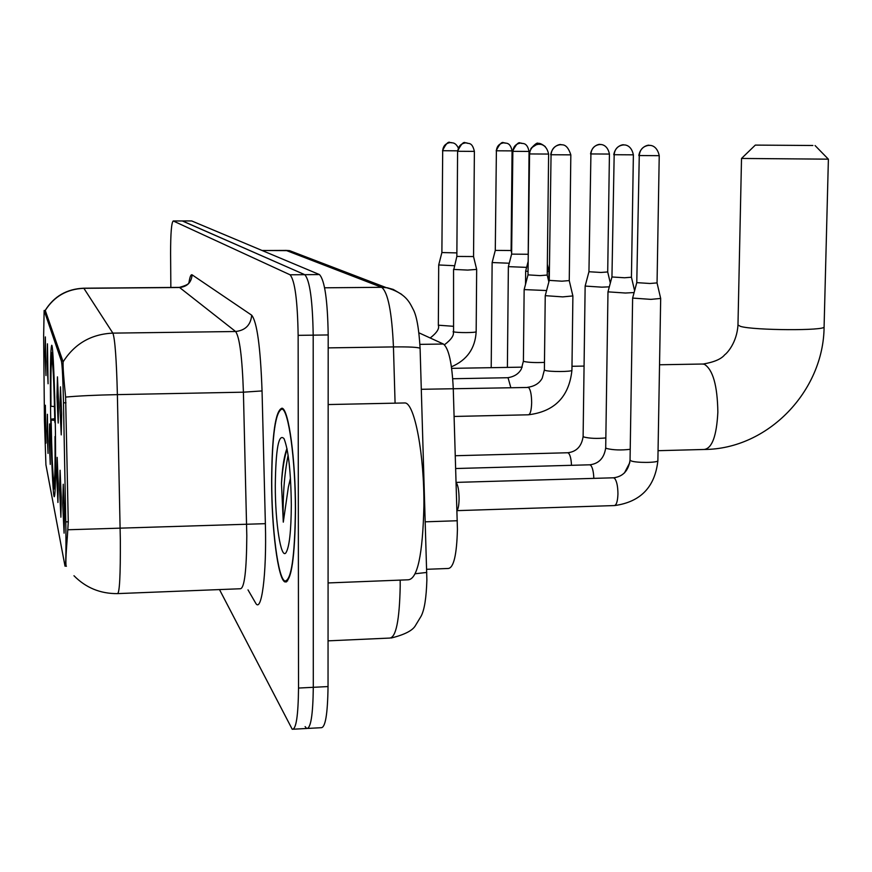 <?xml version="1.0" encoding="UTF-8"?>
<svg xmlns="http://www.w3.org/2000/svg" width="872" height="872" viewBox="0 0 872 872"><rect width="100%" height="100%" fill="white"/><g stroke="black" fill="none" stroke-linecap="round" stroke-linejoin="round"><path stroke-width="1.31" d="M55.416 431.302C54.86 387.778 53.018 345.454 51.753 345.247C50.511 347.786 50.129 369.804 50.598 411.301C51.143 452.851 52.898 495.361 54.228 496.735C55.47 495.514 55.863 473.703 55.416 431.302M56.985 397.087L57.454 376.868L58.555 402.744L58.195 423.051L56.985 397.087M47.143 361.651L47.448 343.819L48.08 383.767L47.143 361.651M45.082 354.239L45.355 336.908L45.965 375.56L45.082 354.239M59.939 407.736L60.473 386.819L61.65 413.873L61.236 434.888L59.939 407.736M59.601 489.781L60.081 470.259L61.258 497.563L60.887 517.205L59.601 489.781M56.724 476.265L57.16 457.342L58.25 483.459L57.923 502.49L56.724 476.265M49.268 441.254L49.584 423.934L50.26 464.416L49.268 441.254M47.11 431.117L47.393 414.276L48.047 453.418L47.11 431.117M45.093 421.623L45.355 405.24L45.976 443.129L45.093 421.623M62.719 504.408L63.253 484.243L64.506 512.845L64.092 533.152L62.719 504.408M418.952 332.832L443.401 344.026C448.753 348.277 452.034 363.166 453.266 388.683L457.429 529.25C456.765 554.886 453.691 567.955 448.208 568.479L426.691 569.296M65.771 521.892L65.901 529.762C66.13 553.633 65.847 565.764 65.019 566.157L45.922 464.754L44.439 420.86L43.644 335.807L44.134 310.497L61.422 361.117C62.283 365.248 62.969 379.157 63.493 402.831L65.771 521.892L68.267 521.805M295.51 509.891C295.619 459.37 288.643 408.935 282.005 408.194C275.443 410.341 271.977 434.638 271.628 481.061C271.584 528.868 277.983 579.477 284.948 581.929C291.412 581.493 294.932 557.481 295.51 509.891M45.191 310.443C53.977 296.306 66.839 288.894 83.777 288.207L83.876 288.316C67.068 289.014 54.195 296.382 45.257 310.421L63.122 361.826C62.839 366.502 63.667 378.252 65.618 397.087L68.267 521.957L67.373 536.389C65.771 556.249 65.454 566.211 66.414 566.288M307.99 728.414L321.081 727.706C325.343 727.957 327.665 714.244 328.036 686.569L328.188 334.946C327.61 300.23 324.7 280.108 319.446 274.571L191.709 220.954L182.313 220.954L304.775 274.68L182.499 220.976L173.223 220.965C171.479 222.556 170.596 233.402 170.596 253.523L170.847 287.466M328.188 334.946L313.19 335.153C312.612 300.382 309.811 280.228 304.775 274.68C309.811 280.228 312.612 300.382 313.19 335.153L313.299 687.31L313.19 335.153L298.137 335.349C297.559 300.535 294.867 280.348 290.049 274.789L173.277 220.987M293.483 729.199L306.672 728.48C310.759 728.741 312.972 715.018 313.299 687.31C312.972 715.018 310.759 728.741 306.672 728.48L305.113 726.616M219.493 589.581L292.229 729.264C296.131 729.537 298.224 715.792 298.529 688.052L298.137 335.349M271.737 481.202C271.693 528.519 278.037 578.616 284.926 581.024C291.324 580.589 294.812 556.827 295.379 509.728C295.488 459.74 288.588 409.829 282.016 409.088C275.519 411.203 272.086 435.248 271.737 481.202M328.079 582.943L408.118 579.804C417.459 579.27 422.724 554.777 423.901 506.327C424.424 454.879 414.701 403.627 405.131 402.951L403.387 402.984M286.986 448.655L286.779 449.047C284.13 456.023 282.365 467.447 281.46 483.295L283.291 522.154L288.381 487.023L290.452 478.205M291.324 504.844C290.877 471.872 288.447 449.81 284.032 438.66C278.68 433.035 275.77 448.644 275.29 485.486C275.192 522.459 280.915 559.846 285.962 552.728C289.351 547.213 291.139 531.255 291.324 504.844M283.291 522.154C282.604 497.4 284.207 475.066 288.109 455.162M281.46 483.295C282.539 468.635 284.414 457.233 287.073 449.102M812.889 145.493L755.316 145.101L812.889 145.493M828.367 159.162L741.516 158.453L755.316 145.101M54.042 487.056L53.606 486.652C52.451 475.273 51.557 452.786 50.936 419.181L54.762 418.734M55.23 488.167L54.587 487.568M52.723 351.972L51.644 353.127C50.772 357.651 50.478 375.091 50.75 405.425L50.947 406.232L54.5 406.592M52.854 353.738L52.233 354.37C53.41 363.951 54.347 386.776 55.045 422.844L55.285 422.876M50.936 419.181L51.132 420.021C51.699 449.876 52.494 469.921 53.519 480.156L53.606 486.652M51.786 352.92L51.873 359.504C51.012 362.022 50.707 377.598 50.947 406.232M55.045 422.844L54.816 421.95C54.206 390.133 53.366 369.815 52.32 360.997L52.233 354.37M53.519 480.156L54.598 479.055M54.794 420.402L51.132 420.021M55.492 437.493L55.241 437.461C55.492 471.589 55.11 488.756 54.064 488.963L54.173 482.347C54.947 479.066 55.23 463.784 55.012 436.512L55.241 437.461M815.069 145.548L828.389 159.195L824.095 326.782M456.176 482.63L456.176 482.63C457.996 484.996 458.955 490.413 459.086 498.893C458.966 505.062 458.28 508.899 457.015 510.414M650.032 145.417L648.681 145.384C643.024 146.202 639.895 149.592 639.274 155.554L636.767 282.637L632.625 298.082L650.926 299.368L660.671 298.442M636.767 282.637L649.989 283.487L657.052 282.899M611.937 277.013L607.98 291.848L625.42 293.025L634.108 292.545M624.548 144.97L623.229 144.937C617.779 145.733 614.76 148.981 614.171 154.715L611.948 276.98L624.548 277.765L631.437 277.22L634.598 290.725M588.938 271.77L585.145 286.07L601.789 287.161L609.321 286.844M600.939 144.556L599.653 144.523C594.388 145.286 591.478 148.425 590.922 153.941L588.949 271.737L600.972 272.456L607.708 271.955M528.138 261.535L525.663 271.018L528.04 271.519M547.267 271.639L549 271.225M511.613 254.144L508.365 266.647L526.612 267.377M521.674 143.172L520.497 143.128C515.875 143.793 513.336 146.529 512.856 151.336L511.624 254.123L527.952 254.264M495.274 250.417L492.135 262.537L509.248 263.235M504.943 142.877L503.787 142.845C499.307 143.477 496.844 146.125 496.386 150.791L495.285 250.395L511.101 250.526L511.635 252.749M561.928 144.741L560.347 144.687C554.734 145.526 551.638 148.872 551.06 154.736L549.262 280.381L545.24 295.663L562.734 296.883L572.871 295.924M549.262 280.381L561.895 281.187L569.242 280.588M528.007 274.865L524.148 289.591L546.591 290.54M540.062 144.327L538.525 144.272C533.119 145.079 530.132 148.295 529.577 153.941L527.996 274.876L540.062 275.617L547.224 275.051M456.852 256.466L453.822 269.437L467.675 270.08L476.657 269.404M457.593 151.27L456.852 256.433L473.561 256.553M441.875 252.586L438.703 264.968L454.465 265.72M451.62 142.637L450.246 142.594C445.657 143.259 443.14 145.973 442.693 150.714L441.886 252.553L456.884 252.902M425.274 521.816L457.331 520.748M61.422 361.117L63.057 361.095M63.493 402.831L65.978 402.788M44.178 310.596L45.453 310.585M421.329 389.293L528.552 387.451C530.525 389.588 531.56 394.678 531.658 402.722C531.397 410.44 530.296 414.462 528.345 414.8L454.116 416.456M419.933 344.375L443.401 344.026M63.122 361.826C74.665 343.688 91.255 334.118 112.87 333.126L235.604 331.513L179.578 287.498L83.876 288.316L112.87 333.126C114.973 338.783 116.477 359.286 117.382 394.624L120.336 540.062C120.51 575.346 119.562 593.2 117.502 593.614C100.389 593.767 85.881 587.815 73.967 575.738M117.982 593.592L240.389 588.753C244.422 588.273 246.569 570.604 246.809 535.746L243.408 392.182C242.209 357.302 239.615 337.083 235.604 331.513C245.392 330.412 250.755 324.983 251.692 315.206C257.022 321.823 260.477 347.056 262.047 390.928L265.371 523.669C266.821 574.648 261.404 614.793 255.398 602.65L248.008 589.886M67.972 529.762L265.371 523.669M262.047 390.928L243.408 392.182L117.382 394.624C95.582 395.081 78.327 395.899 65.618 397.087M188.93 282.833C189.856 276.816 190.924 274.146 192.113 274.844L251.692 315.206M298.529 688.052L328.036 686.569M290.049 274.789L319.446 274.571M192.113 274.844C191.404 282.452 187.229 286.67 179.578 287.498L179.131 287.389M328.057 640.855L389.588 638.075C395.953 637.77 399.496 620.461 400.204 586.148L400.183 580.109M395.081 403.158L393.446 346.914L328.177 347.884M420.108 348.582L420.097 348.31C418.135 347.22 409.251 346.751 393.446 346.914C391.888 312.056 387.953 292.196 381.642 287.313L324.613 287.804M401.665 294.355L393.25 289.439L387.364 287.793L381.642 287.313L286.092 250.417L262.178 250.537M299.761 254.559L289.558 250.645L285.547 250.362M426.79 572.435L415.257 573.743M702.156 364.038L704.282 364.234C712.914 369.575 717.438 385.555 717.852 412.194C716.621 436.022 712.053 448.448 704.14 449.472C767.883 449.276 823.669 391.125 824.095 326.869C825.915 330.848 753.997 330.455 740.579 326.411L737.974 325.016L741.516 158.464M639.274 155.554L659.232 155.674M613.223 477.802L614.368 478.118C616.657 480.592 617.856 485.878 617.943 493.977C617.649 501.465 616.395 505.335 614.193 505.575L457.015 510.643M632.625 298.148L630.053 459.991L630.947 460.819C635.459 463.01 658.131 462.89 657.88 460.689L657.88 460.558M614.171 154.715L633.377 154.835C630.925 143.052 622.357 145.155 623.938 144.937L623.229 144.937C625.66 144.49 615.719 143.989 613.757 154.693M607.98 291.913L605.702 447.718L606.509 448.47C613.278 450.105 621.18 450.377 630.216 449.298M589.516 464.809L590.529 465.092C592.426 467.032 593.527 471.458 593.843 478.368M590.922 153.941L609.43 154.061C607.163 142.812 598.77 144.687 600.339 144.523L599.653 144.523C601.974 144.098 592.437 143.608 590.551 153.919M585.145 286.136L583.117 436.338L583.859 437.014C589.657 438.463 596.982 438.769 605.844 437.929M567.53 452.764L568.435 453.026C570.146 454.781 571.171 458.868 571.509 465.31M539.517 143.477L538.318 143.444L531.495 147.815M512.856 151.336L529.042 151.445C526.939 141.111 521.489 144.207 521.096 143.128L520.497 143.128C518.633 141.613 516.006 144.349 512.616 151.325M496.386 150.791L512.071 150.889C510.044 140.915 504.714 143.836 504.376 142.834L503.787 142.845C501.989 141.384 499.449 144.033 496.168 150.769M551.06 154.736L570.833 154.856M545.24 295.75L544.39 369.815L545.087 370.36C549.077 371.963 572.087 371.875 571.934 370.273L571.945 370.153M527.767 387.244L528.072 387.244C534.808 386.209 539.528 383.179 542.231 378.154L544.39 369.935M529.577 153.941L548.619 154.061C546.025 142.3 537.806 144.545 539.288 144.272L538.525 144.272C540.858 143.847 531.233 143.324 529.282 153.919M524.148 289.668L523.407 360.986L524.039 361.488C528.617 362.49 535.43 362.796 544.477 362.403M507.395 377.74L508.103 377.925L510.807 387.571M457.778 151.281L474.379 151.379C472.046 141.373 468.275 144.174 466.411 142.888L465.572 142.888C460.852 143.575 458.247 146.376 457.778 151.281L457.593 151.259C461.07 144.087 463.73 141.297 465.572 142.888L466.989 142.932M453.56 269.317L453.571 331.774C456.459 332.919 476.254 332.842 476.167 331.687L476.167 331.6M442.693 150.714L457.604 150.834M438.703 265.034L438.333 325.202L453.168 326.281M44.134 310.497L45.42 310.487M65.204 566.146L66.109 566.113M173.223 220.965L191.644 220.932M83.777 288.207L179.381 287.389C185.671 285.635 188.81 284.098 188.821 282.779M286.572 581.864L284.948 581.929M262.047 250.482L289.558 250.645L386.154 287.597C406.047 293.112 409.72 302.802 413.045 309.113C416.576 315.337 418.931 328.406 420.097 348.31L426.877 579.826C426.343 597.909 424.402 610.062 421.067 616.264L415.573 625.344C412.881 630.423 404.761 634.653 391.223 638.01M287.607 580.926L286.528 580.97M405.131 402.951L328.155 404.553M283.204 409.055L282.016 409.088M658.044 450.693L704.14 449.472M659.537 364.769L703.257 364.016C714.124 362.142 721.286 359.057 724.752 354.751C727.008 353.28 736.894 342.718 737.974 325.016M451.652 368.355L522.208 367.145M571.988 366.284L584.066 366.077M660.693 298.518L657.052 282.942L659.232 155.685C656.551 143.313 647.863 145.668 649.433 145.384L648.681 145.384C651.231 144.916 640.855 144.403 638.816 155.521M630.042 460.122C628.472 470.695 623.011 476.581 613.659 477.791L456.143 482.39M660.682 298.529L657.88 460.689C655.014 486.99 640.604 501.945 614.651 505.564M605.702 447.848C604.209 458.007 598.944 463.653 589.897 464.798L455.718 468.526M629.824 462.585L624.461 472.929M633.377 154.845L631.437 277.263M583.117 436.458C581.711 446.224 576.621 451.663 567.857 452.753L455.326 455.729M609.43 154.061L607.708 271.988L610.324 283.084M545.262 146.594C538.754 141.678 538.22 143.945 538.318 143.444C537.457 142.267 534.939 144.054 530.776 148.807M525.522 284.37L525.663 271.083M548.891 281.787L549.011 271.29L547.354 264.292M507.395 367.395L508.365 266.701M529.042 151.445L528.203 255.343M491.209 367.679L492.135 262.592M512.071 150.889L511.101 250.558M528.345 414.8C554.559 411.617 569.089 396.771 571.934 370.273L572.893 296.033L569.253 280.631L570.833 154.867C568.751 148.393 565.993 145.057 562.582 144.839L560.347 144.687C562.713 144.229 552.695 143.782 550.723 154.704M452.732 378.742L507.668 377.729C514.186 376.748 518.742 373.837 521.347 368.998L523.407 361.106M548.619 154.061L547.224 275.105L548.859 281.928M476.668 269.481L476.167 331.687C475.229 348.418 466.978 360.114 451.434 366.807M453.135 331.524C454.465 334.946 451.565 339.361 444.458 344.767M474.379 151.379L473.55 256.597L476.668 269.47M458.28 147.968C455.021 141.188 450.955 143.313 450.846 142.583L450.246 142.594C448.426 141.09 445.843 143.793 442.518 150.703M438.333 325.289C439.586 328.548 436.872 332.777 430.201 337.976"/></g></svg>
